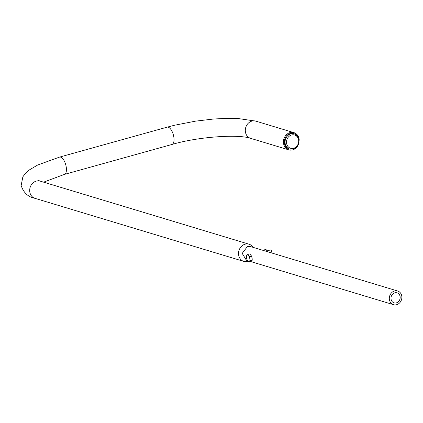 <?xml version="1.0" encoding="UTF-8"?>
<svg xmlns="http://www.w3.org/2000/svg" width="423" height="423" viewBox="0 0 423 423"><rect width="100%" height="100%" fill="white"/><g stroke="black" fill="none" stroke-linecap="round" stroke-linejoin="round"><path stroke-width="0.63" d="M250.659 254.979L251.447 256M394.818 292.832A5.224 4.537 106.8 0 0 391.005 297.824A5.224 4.537 106.8 0 0 394.077 302.852A5.224 4.537 106.8 0 0 396.356 302.863A5.224 4.537 106.8 0 0 400.169 297.871A5.224 4.537 106.8 0 0 397.097 292.848A5.224 4.537 106.8 0 0 394.818 292.832M396.637 304.708A7.143 6.202 106.8 0 0 401.85 297.882A7.143 6.202 106.8 0 0 397.652 291.008A7.143 6.202 106.8 0 0 394.537 290.992A7.143 6.202 106.8 0 0 389.324 297.813A7.143 6.202 106.8 0 0 393.522 304.687A7.143 6.202 106.8 0 0 396.637 304.708M397.652 291.008L250.522 246.577L247.407 246.561L242.199 253.382L246.392 260.256L247.508 260.594M253.017 247.328A8.983 7.794 106.8 0 0 249.025 244.203A8.983 7.794 106.8 0 0 245.113 244.182A8.983 7.794 106.8 0 0 238.556 252.758A8.983 7.794 106.8 0 0 243.833 261.403A8.983 7.794 106.8 0 0 247.751 261.425A8.983 7.794 106.8 0 0 248.09 261.324M297.369 146.427A8.983 7.794 -73.2 0 1 288.729 149.842A8.983 7.794 -73.2 0 1 283.537 143.413A8.983 7.794 -73.2 0 1 293.927 132.642A8.983 7.794 -73.2 0 1 299.119 139.072A8.983 7.794 -73.2 0 1 299.23 140.267M289.776 149.129C297.369 148.97 300.203 144.936 298.273 137.02L294.403 133.816A8 6.942 -73.2 0 0 286.646 136.952A8 6.942 -73.2 0 0 286.033 146.014A8 6.942 -73.2 0 0 289.776 149.129L289.015 148.896A8 6.942 -73.2 0 1 285.271 145.787A8 6.942 -73.2 0 1 285.885 136.724A8 6.942 -73.2 0 1 293.641 133.583L294.403 133.816A8 6.942 -73.2 0 1 298.152 136.925M249.707 256.883L249.834 258.85A3.463 1.507 74.4 0 1 249.448 261.483A3.463 1.507 74.4 0 1 247.799 260.98A3.463 1.507 74.4 0 1 247.011 259.585A3.463 1.507 74.4 0 1 246.535 257.856L246.408 255.883L246.916 255.222A3.463 1.507 74.4 0 1 248.565 255.719L247.767 254.461L246.916 255.222A3.463 1.507 74.4 0 0 246.535 257.856L246.995 259.727L248.941 262.144L250.945 261.588L252.298 260.166L251.711 256.322L249.707 256.883L248.565 255.719A3.463 1.507 74.4 0 1 249.834 258.85L250.294 260.721L248.941 262.144M250.575 254.91A3.098 1.348 74.4 0 1 251.357 255.878M267.347 250.802L270.239 249.998A2.131 0.931 74.4 0 1 270.741 250.136A2.131 0.931 74.4 0 1 271.534 251.294A2.131 0.931 74.4 0 1 271.873 253.023M270.937 250.31A1.724 0.751 74.4 0 1 271.111 250.405A1.724 0.751 74.4 0 1 271.746 251.341A1.724 0.751 74.4 0 1 271.989 253.06M247.767 254.461L249.771 253.906L251.711 256.322M251.791 256.856A3.098 1.348 74.4 0 1 252.166 259.294M252.298 260.166L250.294 260.721M267.473 250.998A3.463 1.507 74.4 0 1 267.484 251.019A3.463 1.507 74.4 0 1 267.891 251.822M263.624 250.532L263.444 250.099L265.914 249.411L267.849 251.812M263.085 250.368L263.444 250.099M249.025 244.203L40.18 181.134A8.983 7.794 106.8 0 0 36.262 181.113A8.983 7.794 106.8 0 0 29.79 191.905A8.983 7.794 106.8 0 0 34.987 198.334C28.151 197.039 23.535 192.756 21.15 185.48L22.858 176.814L25.512 173.256L29.171 170.03L37.658 165.023L59.553 157.102L167.154 127.154L174.466 125.261L195.468 121.158L213.837 118.99L228.383 118.292L237.398 118.435L255.799 121.126L293.927 132.642M43.59 182.165L64.37 174.413A8.983 3.913 -105.6 0 0 66.237 167.048A8.983 3.913 -105.6 0 0 59.553 157.102M64.37 174.413L171.976 144.465A8.983 3.913 -105.6 0 0 173.837 137.1A8.983 3.913 -105.6 0 0 167.154 127.154M171.976 144.465C198.725 136.571 238.731 134.075 250.606 138.332A8.983 7.794 -73.2 0 1 245.409 131.897A8.983 7.794 -73.2 0 1 255.799 121.126M287.344 145.565A6.932 6.017 106.8 0 0 295.693 147.241A6.932 6.017 106.8 0 0 297.85 137.686A6.932 6.017 106.8 0 0 289.501 136.01A6.932 6.017 106.8 0 0 287.344 145.565M250.606 138.332L288.729 149.842M40.18 181.134L37.568 180.055M34.987 198.334L243.833 261.403M393.522 304.687L250.871 261.61M271.111 250.405L270.741 250.136"/></g></svg>
